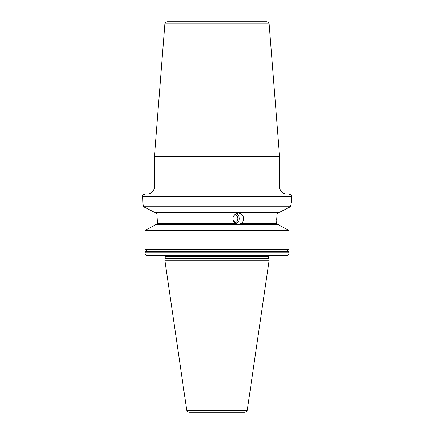 <?xml version="1.0" encoding="UTF-8"?>
<svg xmlns="http://www.w3.org/2000/svg" width="434" height="434" viewBox="0 0 434 434"><rect width="100%" height="100%" fill="white"/><g stroke="black" fill="none" stroke-linecap="round" stroke-linejoin="round"><path stroke-width="0.65" d="M269.123 23.875C268.581 23.241 270.062 22.893 266.769 21.7L167.231 21.7C163.938 22.893 165.419 23.241 164.877 23.875L154.417 156.728L279.583 156.728L269.123 23.875L164.877 23.875M217 194.096L144.972 194.096C141.468 195.484 143.155 195.799 142.612 196.456L291.388 196.456C290.845 195.799 292.532 195.484 289.028 194.096L217 194.096M278.726 212.736L290.384 206.774L143.616 206.774C142.303 200.904 142.303 200.904 143.616 206.774L143.377 205.624M143.35 205.494L143.117 204.436M142.857 203.351L142.612 196.456M289.814 207.061L288.485 207.74M284.086 209.991L281.292 211.418M154.103 212.134L145.227 207.593M144.104 207.023L155.301 212.747L278.699 212.747M157.162 216.311L156.913 213.929L155.529 212.747L156.913 213.929L157.374 221.367L157.374 223.374L156.137 224.557M288.919 249.36L288.919 230.535L145.081 230.535L145.081 249.36L288.919 249.36L288.382 249.87L145.618 249.87L145.081 249.36L145.081 230.535L155.904 224.557L149.122 228.295M145.618 249.87C146.518 250.472 146.518 251.069 145.618 251.671L288.382 251.671C287.482 251.069 287.482 250.472 288.382 249.87L145.618 249.87M145.423 251.731L145.081 253.131C145.216 254.557 146.036 255.349 147.527 255.496L286.473 255.496C287.964 255.349 288.784 254.557 288.919 253.131L288.577 251.731L145.423 251.731M235.391 223.374C232.201 220.228 232.201 217.081 235.391 213.929L238.575 212.958L241.364 213.929C244.396 217.081 244.396 220.228 241.364 223.374L238.575 224.345L235.391 223.374L157.374 223.374M277.863 224.557L276.626 223.374L277.087 213.929L276.642 219.783M241.364 213.929L277.087 213.929L278.471 212.747M277.386 213.262L277.18 213.588M290.384 206.774C291.697 200.904 291.697 200.904 290.384 206.774L290.438 206.503M291.388 196.456L291.388 202.358L290.948 204.17M290.671 205.396L290.444 206.481M287.878 229.955L279.024 225.067M236.15 213.495A5.696 5.349 -90 0 1 239.232 218.655A5.696 5.349 -90 0 1 236.15 223.808M234.881 214.336A4.514 4.242 -90 0 1 237.886 218.655A4.514 4.242 -90 0 1 234.881 222.973M234.414 222.506L234.658 221.427L233.568 221.242M155.904 224.557L278.096 224.557L288.919 230.535M286.473 255.496L147.527 255.496M243.783 255.496L233.828 255.496M288.919 253.131L145.081 253.131L145.081 252.181L288.919 252.181M165.283 258.631L268.717 258.631L269.14 260.216L164.86 260.216L165.332 256.662L164.714 255.496M186.745 410.282L247.255 410.282C246.675 410.884 248.145 411.155 244.922 412.3L189.078 412.3C185.855 411.155 187.325 410.884 186.745 410.282L164.86 260.216M217 412.3L194.568 412.3M147.332 194.096C151.64 193.672 153.999 191.313 154.417 187.011L279.583 187.011L279.583 156.728M235.391 213.929L156.913 213.929M241.364 223.374L276.626 223.374M165.332 256.662L268.668 256.662L269.286 255.496M268.668 256.662L268.668 258.268L165.332 258.268M279.583 187.011C280.001 191.313 282.36 193.672 286.668 194.096M268.668 258.268L268.717 258.631M247.255 410.282L269.14 260.216M154.417 187.011L154.417 156.728"/></g></svg>
